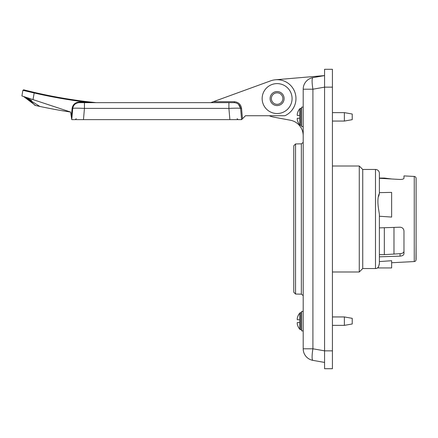 <?xml version="1.0" encoding="UTF-8"?>
<svg xmlns="http://www.w3.org/2000/svg" width="438" height="438" viewBox="0 0 438 438"><rect width="100%" height="100%" fill="white"/><g stroke="black" fill="none" stroke-linecap="round" stroke-linejoin="round"><path stroke-width="0.66" d="M312.913 77.63L324.569 75.577L312.913 77.63A11.755 2.009 80 0 0 312.913 89.21L324.569 87.151L324.569 69.292L332.426 69.292L332.426 368.708L324.569 368.708L324.569 350.849L312.913 348.79L303.195 348.79L303.195 89.21A11.755 11.755 0 0 1 312.913 77.63M303.195 135.671A15.719 15.719 0 0 0 290.361 120.22L273.651 117.11A18.861 18.861 0 0 1 269.288 115.731M324.569 75.577L275.497 79.776M303.195 89.21L312.913 89.21L312.913 348.79A11.755 2.009 -80 0 0 312.913 360.37L324.569 362.423L312.913 360.37A11.755 11.755 0 0 1 303.195 348.79L303.195 330.882L301.623 330.882L301.623 311.429L303.195 311.429L303.195 295.601L301.349 294.155L301.349 143.845L303.195 142.399M379.385 256.821L400.069 256.142L400.069 253.684C402.5 253.476 403.798 252.693 403.967 251.341C403.798 252.693 402.5 253.476 400.069 253.684L384.334 254.642L384.334 227.722M393.976 253.887L393.976 227.404M332.426 121.058L344.372 121.058L352.229 119.673L352.229 114.017L344.372 112.632L332.426 112.632M416.1 244.524L415.996 260.238A1.949 1.949 0 0 1 414.255 261.557L414.255 176.443A1.949 1.949 0 0 1 416.1 178.392L416.1 214.85M379.346 264.054L378.509 266.726L377.561 267.941A3.898 3.898 0 0 1 375.492 268.538L362.73 268.538L362.73 169.462L359.269 166.007L332.426 166.007M362.73 268.538L359.269 271.993L359.269 166.007M384.334 254.642L379.385 254.642M379.385 192.638L391.638 192.386L391.638 217.073L379.385 216.241M400.069 179.471C402.489 179.438 403.787 179.005 403.967 178.162C403.787 179.005 402.489 179.438 400.069 179.471L379.385 178.282L379.385 173.36L379.385 193.41L378.75 196.213M359.269 271.993L332.426 271.993M303.195 107.118L301.623 107.118L301.623 126.571L303.195 126.571M379.385 261.568L391.638 260.719L391.638 267.941L377.561 267.941C378.208 267.881 378.815 266.32 379.385 263.265L379.385 214.313L378.339 207.585C377.518 201.069 377.868 196.344 379.385 193.41M375.492 268.538L375.492 169.462A3.898 3.898 0 0 1 379.385 173.36M375.492 169.462L362.73 169.462M295.551 294.051L295.551 143.949L293.767 145.761L293.767 292.239L295.551 294.051L301.349 294.155M403.967 178.162L403.967 175.906L414.255 176.443M384.334 178.567L384.334 178.074L379.385 178.074M416.1 200.095L416.1 178.392M416.1 201.967L416.1 207.585M416.1 259.466L416.1 208.351M403.967 253.701C403.787 255.119 402.489 255.929 400.069 256.142C402.489 255.929 403.787 255.119 403.967 253.701L403.967 231.144C403.787 228.767 402.489 227.453 400.069 227.202L379.385 227.88M414.255 261.557L391.638 262.74M391.638 192.386L385.511 192.501M301.623 108.361L300.692 108.361L300.692 125.334L301.623 125.334M299.422 115.429L299.712 115.429L299.712 118.26L299.422 118.26M300.692 125.334A1.259 1.259 0 0 1 299.712 124.863A12.79 12.79 0 0 1 297.785 121.561L297.818 121.545A12.784 12.768 -90 0 1 297.347 120.105A12.434 8.793 180 0 1 297.276 118.26L299.712 118.26L299.712 124.863M300.692 108.361A1.259 1.259 0 0 0 299.712 108.827L299.712 115.429L297.276 115.429A12.434 8.793 0 0 1 297.347 113.59A12.784 12.768 -90 0 1 297.818 112.144L297.818 112.144M297.785 112.133A12.79 12.79 0 0 1 299.712 108.827M344.372 121.058L344.372 112.632M332.426 325.368L344.372 325.368L352.229 323.983L352.229 318.327L344.372 316.942L332.426 316.942M301.623 312.666L300.692 312.666L300.692 329.639L301.623 329.639M299.422 319.74L299.712 319.74L299.712 322.571L299.422 322.571M300.692 329.639A1.259 1.259 0 0 1 299.712 329.173A12.79 12.79 0 0 1 297.785 325.867L297.818 325.856A12.784 12.768 -90 0 1 297.347 324.41A12.434 8.793 180 0 1 297.276 322.571L299.712 322.571L299.712 329.173M300.692 312.666A1.259 1.259 0 0 0 299.712 313.137L299.712 319.74L297.276 319.74A12.434 8.793 0 0 1 297.347 317.895A12.784 12.768 -90 0 1 297.818 316.455L297.818 316.455M297.785 316.439A12.79 12.79 0 0 1 299.712 313.137M344.372 325.368L344.372 316.942M332.426 87.151L324.569 87.151L324.569 350.849L332.426 350.849M76.239 118.687L75.298 119.629L83.466 119.629L71.755 119.629L72.735 108.394C73.447 108.098 77.351 108.098 84.446 108.394L228.904 108.394C235.994 108.098 239.898 108.098 240.615 108.394L241.595 119.629L240.615 108.394L241.595 119.629L242.466 118.758L241.552 108.312C240.796 104.315 238.398 102.12 234.352 101.709L213.333 101.709L270.657 80.844L210.738 102.656L234.352 102.656L78.999 102.656L96.114 102.656L85.875 101.512C68.531 99.393 51.345 96.36 34.323 92.413L23.663 89.823L22.891 90.321L23.384 90.425M71.755 119.629L70.617 112.046C61.654 110.737 51.405 108.87 39.869 106.45C51.405 108.87 61.654 110.737 70.617 112.046L31.93 99.245M72.735 108.394L72.111 108.394L71.356 116.99L72.111 108.394C72.834 104.583 75.128 102.476 78.999 102.081L78.999 102.651C75.489 103.023 73.403 104.939 72.735 108.394C73.403 104.934 75.495 103.018 78.999 102.656L210.738 102.656M242.466 118.758L245.494 115.731L284.924 115.731A18.861 18.861 0 0 0 295.968 98.566A18.861 18.861 0 0 0 270.657 80.844M241.595 119.629L240.615 108.394L241.595 119.629L83.466 119.629L84.446 108.394L84.446 102.656M238.469 104.293L240.615 108.394C239.947 104.934 237.861 103.018 234.352 102.656L234.352 101.709M237.111 118.687L238.053 119.629L229.884 119.629L228.904 108.394L228.904 102.656M262.148 98.566A14.963 14.963 0 0 0 277.106 113.53A14.963 14.963 0 0 0 292.069 98.566A14.963 14.963 0 0 0 277.106 83.609A14.963 14.963 0 0 0 262.148 98.566M277.106 91.558A7.008 7.008 0 0 1 284.114 98.566A7.008 7.008 0 0 1 277.106 105.58A7.008 7.008 0 0 1 270.098 98.566A7.008 7.008 0 0 1 277.106 91.558A7.008 7.008 0 0 1 284.114 98.566A7.008 7.008 0 0 1 277.106 105.58A7.008 7.008 0 0 1 270.098 98.566A7.008 7.008 0 0 1 277.106 91.558M28.574 91.049L34.323 92.413L34.18 92.971C51.224 96.924 68.432 99.957 85.799 102.081L90.042 102.322M26.143 91.088L26.417 91.153M27.096 91.318L33.441 92.801M39.601 106.396L35.029 105.394L30.95 101.26L23.997 96.825L31.574 99.13L21.9 95.938L22.891 90.321L21.9 95.938M22.026 95.988L22.535 96.19M33.009 99.601L34.18 92.971L22.891 90.321M24.369 89.998L24.692 90.08M26.105 90.436L27.408 90.759M23.997 96.825L35.555 105.509M25.136 97.198L39.869 106.45M31.558 100.422L30.649 99.902M29.976 99.535L29.302 99.174M28.585 98.807L27.944 98.484M27.485 98.26L26.926 97.997M26.488 97.794L25.968 97.559M80.159 108.23L79.793 108.224M76.765 108.17L76.179 108.17M78.999 102.081L85.799 102.081L85.875 101.512M240.615 108.394L241.552 108.312M277.106 92.818A5.754 5.754 0 0 1 282.86 98.566A5.754 5.754 0 0 1 277.106 104.321A5.754 5.754 0 0 1 271.357 98.566A5.754 5.754 0 0 1 277.106 92.818M295.551 143.949L301.349 143.845M391.786 178.994L384.334 178.074"/></g></svg>
